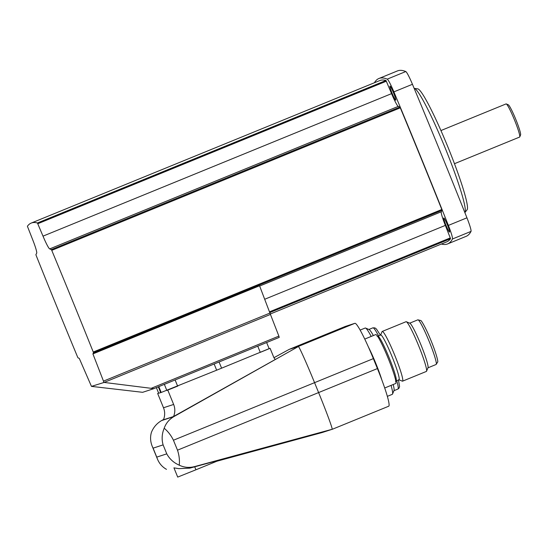 <?xml version="1.0" encoding="UTF-8"?>
<svg xmlns="http://www.w3.org/2000/svg" width="548" height="548" viewBox="0 0 548 548"><rect width="100%" height="100%" fill="white"/><g stroke="black" fill="none" stroke-linecap="round" stroke-linejoin="round"><path stroke-width="0.82" d="M374.421 82.755A810.334 77.665 67.8 0 1 378.908 78.501L397.471 70.911A810.334 77.665 67.8 0 1 405.787 71.548A15.673 1.5 67.8 0 1 412.452 84.289A810.334 77.665 67.8 0 1 466.944 217.816A15.673 1.5 67.8 0 1 471.02 231.4A810.334 77.665 67.8 0 1 466.156 236.339L447.593 243.929A810.334 77.665 67.8 0 1 441.407 244.038M104.127 382.429L91.454 386.381L142.631 392.313L153.837 388.655L104.127 382.429L270.452 314.422L278.877 336.116L151.282 388.285M91.454 386.381L79.261 358.365L78.028 357.858L77.638 357.111A810.334 77.665 67.8 0 1 36.147 255.436L35.908 254.642L36.689 253.155A15.673 1.5 67.8 0 0 32.613 239.538L27.4 226.262A810.334 77.665 67.8 0 1 31.202 223.084L379.757 80.57A810.334 77.665 67.8 0 1 385.984 80.474L391.567 93.633A15.673 1.5 67.8 0 0 398.245 106.394L49.697 248.908L51.368 249.6L51.759 250.347A810.334 77.665 67.8 0 1 93.249 352.015L93.489 352.809L92.913 353.912L259.553 285.775L270.452 314.422M270.13 312.99L103.483 381.127L103.764 382.367M278.877 336.116L279.233 337.39L153.837 388.655M92.913 353.912L103.483 381.127M49.697 248.908A15.673 1.5 67.8 0 1 43.011 236.147L37.435 222.988A810.334 77.665 67.8 0 0 31.202 223.084M269.116 348.651L221.598 368.181A57.526 0.397 157.8 0 1 216.666 370.195L161.181 392.471A57.526 0.397 157.8 0 1 160.694 392.628L157.666 393.471L163.496 407.76A15.673 15.597 71.9 0 1 163.427 419.809L173.572 416.501A15.673 15.597 71.9 0 0 173.641 404.451L163.496 407.76M173.572 416.501L275.397 359.426A5.37 5.35 71.9 0 1 273.733 357.221L270.102 348.329L269.13 348.651L266.636 342.541M270.102 348.329L260.033 352.453M177.881 386.039L166.804 390.484M189.841 468.136L178.785 468.643L173.942 467.855L177.71 477.089L195.931 469.787L194.711 466.807L189.841 468.136L194.471 466.629L332.609 429.159L322.149 432.536L216.919 461.211M273.959 357.7L289.173 349.391L298.42 346.514C299.475 347.233 306.969 364.023 314.566 382.662L173.435 440.229C171.12 435.455 168.037 431.461 164.188 428.241C161.893 433.797 161.537 439.345 163.112 444.88L166.77 453.854C169.551 458.984 173.709 462.759 179.258 465.17C184.025 467.506 189.094 467.985 194.471 466.629M166.482 469.341C162.366 467.054 159.365 463.656 157.468 459.128L156.755 457.121L166.77 453.854M195.931 469.787L220.07 459.916L194.711 466.807M173.435 440.229L177.497 450.175C179.169 455.196 179.758 460.19 179.258 465.17M345.254 326.464A39.394 3.774 67.8 0 1 345.281 326.45A39.394 3.774 67.8 0 1 345.302 326.444L354.871 323.32A39.394 3.774 67.8 0 1 373.359 358.625L314.566 382.662L318.621 392.608C326.245 411.247 332.54 428.269 332.184 429.262M298.42 346.514L174.017 416.514C169.229 419.309 165.955 423.22 164.188 428.241M163.112 444.88L153.098 448.148L152.18 446.182C150.351 441.565 150.09 436.968 151.406 432.406C153.419 427.303 156.824 423.357 161.619 420.563L163.571 419.467M373.359 358.625L377.414 368.571A39.394 3.774 67.8 0 1 388.731 406.212A39.394 3.774 67.8 0 1 388.703 406.219M167.804 390.155L173.641 404.451M158.612 393.08L157.666 393.471M364.735 339.082L375.736 334.581A26.414 2.535 67.8 0 1 388.148 358.241A26.414 2.535 67.8 0 1 395.731 383.477L384.723 387.977M396.101 380.846A24.112 2.308 67.8 0 0 389.176 357.803A24.112 2.308 67.8 0 0 377.846 336.198L380.73 335.02A24.112 2.308 67.8 0 1 392.06 356.625A24.112 2.308 67.8 0 1 398.985 379.661L395.512 381.449M380.627 335.061L382.045 331.656A26.859 2.576 67.8 0 1 382.223 331.444A26.859 2.576 67.8 0 1 394.848 355.508A26.859 2.576 67.8 0 1 402.554 381.168A26.859 2.576 67.8 0 1 402.28 381.148L398.882 379.709M382.223 331.444L406.041 321.71A26.859 2.576 67.8 0 1 406.315 321.731A26.859 2.576 67.8 0 1 418.658 345.767A26.859 2.576 67.8 0 1 426.55 371.229A26.859 2.576 67.8 0 1 426.371 371.434L402.554 381.168M406.315 321.731L409.856 323.231A24.112 2.308 67.8 0 1 420.939 344.815A24.112 2.308 67.8 0 1 428.022 367.667L426.55 371.229M391.067 385.388A35.819 3.432 67.8 0 1 392.539 394.053A35.819 3.432 67.8 0 1 392.293 394.334L387.368 396.348M360.118 330.101L365.187 328.026A35.819 3.432 67.8 0 1 365.557 328.06A35.819 3.432 67.8 0 1 371.202 336.438M393.204 384.511A33.072 3.172 67.8 0 1 394.012 390.498L392.539 394.053M365.557 328.06L369.099 329.56A33.072 3.172 67.8 0 1 373.359 335.554M379.833 334.184A25.071 2.404 67.8 0 1 380.6 335.075M398.245 106.394L399.924 107.086L400.307 107.833A810.334 77.665 67.8 0 1 441.804 209.5L442.044 210.295L441.256 211.788A15.673 1.5 67.8 0 0 445.339 225.399L450.552 238.681A810.334 77.665 67.8 0 1 446.743 241.853L270.349 313.977M393.539 92.913A7.61 0.726 67.8 0 1 395.725 100.188A7.61 0.726 67.8 0 1 392.169 93.42A7.61 0.726 67.8 0 1 389.964 86.098A7.61 0.726 67.8 0 1 393.539 92.913M447.367 224.81A7.61 0.726 67.8 0 1 449.552 232.085A7.61 0.726 67.8 0 1 445.997 225.31A7.61 0.726 67.8 0 1 443.791 217.994A7.61 0.726 67.8 0 1 447.367 224.81M378.908 78.501A810.334 77.665 67.8 0 1 387.224 79.138A15.673 1.5 67.8 0 1 393.889 91.872A810.334 77.665 67.8 0 1 448.38 225.406A15.673 1.5 67.8 0 1 452.456 238.99A810.334 77.665 67.8 0 1 447.593 243.929M464.875 212.617A67.157 6.439 -112.2 0 0 464.978 212.501A67.157 6.439 -112.2 0 0 445.223 148.138A67.157 6.439 -112.2 0 0 414.22 88.379A67.157 6.439 -112.2 0 0 414.158 88.372M464.978 212.501L467.149 209.685A65.363 6.268 -112.2 0 0 447.922 147.035A65.363 6.268 -112.2 0 0 417.747 88.865L414.22 88.379M519.62 137.069A17.906 1.719 -112.2 0 0 519.627 137.062A17.906 1.719 -112.2 0 0 519.751 136.925L520.6 134.877A16.324 1.562 -112.2 0 0 515.757 119.3A16.324 1.562 -112.2 0 0 508.297 104.798L506.263 103.928A17.906 1.719 -112.2 0 0 506.078 103.915L440.928 130.554M519.751 136.925A17.906 1.719 -112.2 0 0 514.442 119.841A17.906 1.719 -112.2 0 0 506.263 103.928M257.745 346.172L260.273 352.35M219.07 361.988L221.598 368.181M214.138 364.002L216.666 370.195M175.113 379.956L177.634 386.141M164.352 384.36L166.845 390.471M158.797 386.628L161.181 392.471M158.324 386.826L160.694 392.628M156.392 387.614L158.646 393.149L156.379 387.621M153.098 448.148L156.755 457.121M377.414 368.571L177.497 450.175M174.017 416.514L161.619 420.563M298.776 346.261L354.871 323.32M289.207 349.384L345.302 326.444M368.372 346.932A26.414 2.535 67.8 0 1 375.77 363.303A26.414 2.535 67.8 0 1 381.846 379.908M429.187 341.445A24.112 2.308 67.8 0 1 436.112 364.482L437.722 361.954C438.229 361.92 436.571 354.124 431.057 340.664C425.392 326.772 421.179 320.217 420.775 320.518L417.857 319.84A24.112 2.308 67.8 0 1 429.187 341.445M396.718 380.593A33.072 3.172 67.8 0 1 397.91 389.066L398.882 388.368L399.581 386.635L398.485 379.867M368.9 329.478L372.88 327.848A33.072 3.172 67.8 0 1 378.586 335.897M385.984 80.474L37.435 222.988M386.367 81.207L37.819 223.721M391.567 93.633L43.011 236.147M399.924 107.086L51.368 249.6M400.307 107.833L51.759 250.347M441.804 209.5L93.249 352.015M442.044 210.295L93.489 352.809M259.656 286.042L441.256 211.788M264.78 299.229L445.339 225.399M269.657 311.771L450.319 237.901M269.945 312.524L450.552 238.681M405.787 71.548L387.224 79.138M412.452 84.289L393.889 91.872M466.944 217.816L448.38 225.406M471.02 231.4L452.456 238.99M289.173 349.391L345.281 326.45M332.622 429.153L388.731 406.212M152.18 446.182L157.468 459.128M377.846 336.198L377.003 336.177M427.967 367.818L436.112 364.482M409.712 323.169L417.857 319.84M393.93 390.697L397.91 389.066M372.88 327.848L374.921 327.889L376.462 329.067L380.374 335.164M519.627 137.062L454.477 163.701"/></g></svg>
